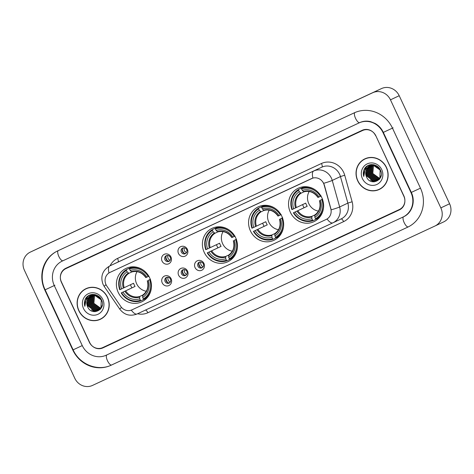 <?xml version="1.0" encoding="UTF-8"?>
<svg xmlns="http://www.w3.org/2000/svg" width="474" height="474" viewBox="0 0 474 474"><rect width="100%" height="100%" fill="white"/><g stroke="black" fill="none" stroke-linecap="round" stroke-linejoin="round"><path stroke-width="0.71" d="M204.229 252.369A18.474 17.331 -115.3 0 0 227.828 261.761A18.474 17.331 -115.3 0 0 235.649 237.747A18.474 17.331 -115.3 0 0 212.05 228.35A18.474 17.331 -115.3 0 0 204.229 252.369M250.408 230.874A18.474 17.331 -115.3 0 0 274.008 240.265A18.474 17.331 -115.3 0 0 281.829 216.251A18.474 17.331 -115.3 0 0 258.229 206.854A18.474 17.331 -115.3 0 0 250.408 230.874M290.366 212.275A18.474 17.331 -115.3 0 0 313.966 221.666A18.474 17.331 -115.3 0 0 321.787 197.652A18.474 17.331 -115.3 0 0 298.187 188.255A18.474 17.331 -115.3 0 0 290.366 212.275M118.216 292.411A18.474 17.331 -115.3 0 0 141.815 301.802A18.474 17.331 -115.3 0 0 149.636 277.782A18.474 17.331 -115.3 0 0 126.037 268.391A18.474 17.331 -115.3 0 0 118.216 292.411M171.114 278.742A5.232 4.906 64.7 0 1 168.874 285.555A5.232 4.906 64.7 0 1 162.221 282.883A5.232 4.906 64.7 0 1 164.454 276.075A5.232 4.906 64.7 0 1 171.114 278.742M165.094 281.538A3.14 2.945 -115.3 0 0 169.1 283.132A3.14 2.945 -115.3 0 0 170.427 279.056A3.14 2.945 -115.3 0 0 166.421 277.462A3.14 2.945 -115.3 0 0 165.094 281.538M187.532 271.098A5.232 4.906 64.7 0 1 185.298 277.912A5.232 4.906 64.7 0 1 178.639 275.24A5.232 4.906 64.7 0 1 180.878 268.432A5.232 4.906 64.7 0 1 187.532 271.098M181.512 273.895A3.14 2.945 -115.3 0 0 185.524 275.489A3.14 2.945 -115.3 0 0 186.851 271.412A3.14 2.945 -115.3 0 0 182.84 269.819A3.14 2.945 -115.3 0 0 181.512 273.895M203.956 263.455A5.232 4.906 64.7 0 1 201.717 270.263A5.232 4.906 64.7 0 1 195.063 267.597A5.232 4.906 64.7 0 1 197.297 260.789A5.232 4.906 64.7 0 1 203.956 263.455M197.936 266.252A3.14 2.945 -115.3 0 0 201.942 267.846A3.14 2.945 -115.3 0 0 203.269 263.769A3.14 2.945 -115.3 0 0 199.264 262.175A3.14 2.945 -115.3 0 0 197.936 266.252M170.954 256.979A5.232 4.906 64.7 0 1 168.72 263.787A5.232 4.906 64.7 0 1 162.061 261.115A5.232 4.906 64.7 0 1 164.3 254.307A5.232 4.906 64.7 0 1 170.954 256.979M164.934 259.77A3.14 2.945 -115.3 0 0 168.945 261.37A3.14 2.945 -115.3 0 0 170.273 257.287A3.14 2.945 -115.3 0 0 166.261 255.693A3.14 2.945 -115.3 0 0 164.934 259.77M187.378 249.336A5.232 4.906 64.7 0 1 185.138 256.144A5.232 4.906 64.7 0 1 178.485 253.472A5.232 4.906 64.7 0 1 180.718 246.664A5.232 4.906 64.7 0 1 187.378 249.336M181.358 252.127A3.14 2.945 -115.3 0 0 185.364 253.726A3.14 2.945 -115.3 0 0 186.691 249.644A3.14 2.945 -115.3 0 0 182.686 248.05A3.14 2.945 -115.3 0 0 181.358 252.127M169.621 282.818A3.14 2.945 64.7 0 1 166.996 277.26M186.039 275.175A3.14 2.945 64.7 0 1 183.414 269.617M202.457 267.526A3.14 2.945 64.7 0 1 199.838 261.974M169.461 261.05A3.14 2.945 64.7 0 1 166.836 255.498M185.879 253.406A3.14 2.945 64.7 0 1 183.26 247.855M106.816 286.059A9.415 8.828 64.7 0 1 106.004 284.637A9.415 8.828 64.7 0 1 109.986 272.402A9.415 8.828 64.7 0 1 110.027 272.378L311.584 178.562A9.415 8.828 64.7 0 1 324.133 184.901L330.787 208.72A9.415 8.828 64.7 0 1 326.236 219.421A9.415 8.828 64.7 0 1 326.195 219.438L131.956 309.854A9.415 8.828 64.7 0 1 120.787 306.471L106.816 286.059M362.563 130.522L65.862 268.628A10.458 9.806 -115.3 0 0 65.815 268.651A10.458 9.806 -115.3 0 0 61.389 282.249L89.379 342.275A10.458 9.806 -115.3 0 0 102.692 347.614L399.392 209.502A10.458 9.806 -115.3 0 0 399.44 209.478A10.458 9.806 -115.3 0 0 403.86 195.886L375.87 135.86A10.458 9.806 -115.3 0 0 362.563 130.522M410.976 192.574L382.986 132.548A18.824 17.657 -115.3 0 0 359.025 122.938L62.325 261.05A18.824 17.657 -115.3 0 0 62.242 261.085A18.824 17.657 -115.3 0 0 54.273 285.555L82.269 345.587A18.824 17.657 -115.3 0 0 106.229 355.198L402.924 217.086A18.824 17.657 -115.3 0 0 403.013 217.045A18.824 17.657 -115.3 0 0 410.976 192.574L411.319 192.414C415.745 201.391 412.173 212.927 403.664 216.737M390.463 99.842A13.942 13.076 -115.3 0 0 372.712 92.726L30.366 252.085A13.942 13.076 -115.3 0 0 30.306 252.115A13.942 13.076 -115.3 0 0 24.405 270.239L74.791 378.288A13.942 13.076 -115.3 0 0 92.537 385.409L434.883 226.051A13.942 13.076 -115.3 0 0 434.942 226.021A13.942 13.076 -115.3 0 0 440.844 207.89L390.463 99.842L399.209 95.712A13.942 13.076 -115.3 0 0 381.463 88.591L39.117 247.949A13.942 13.076 -115.3 0 0 39.058 247.979A13.942 13.076 -115.3 0 0 38.992 248.009M435.008 225.991L443.634 221.915A13.942 13.076 -115.3 0 0 443.694 221.885A13.942 13.076 -115.3 0 0 449.595 203.761L399.209 95.712M392.472 128.134A29.981 28.114 -115.3 0 0 354.309 112.83L57.609 250.936A29.981 28.114 -115.3 0 0 57.478 251.001A29.981 28.114 -115.3 0 0 44.793 289.975L72.783 350.002A29.981 28.114 -115.3 0 0 110.94 365.306L407.64 227.194A29.981 28.114 -115.3 0 0 407.776 227.129A29.981 28.114 -115.3 0 0 420.462 188.16L392.472 128.134M84.461 302.116A17.431 16.347 -115.3 0 0 84.828 303.958M363.38 172.287A17.431 16.347 -115.3 0 0 363.742 174.124M78.791 310.671A16.904 15.855 -115.3 0 0 100.387 319.269A16.904 15.855 -115.3 0 0 107.545 297.293A16.904 15.855 -115.3 0 0 85.948 288.696A16.904 15.855 -115.3 0 0 78.791 310.671M98.272 319.897A16.904 15.855 -115.3 0 0 100.82 319.055M357.71 180.843A16.904 15.855 -115.3 0 0 379.301 189.44A16.904 15.855 -115.3 0 0 386.458 167.458A16.904 15.855 -115.3 0 0 364.861 158.861A16.904 15.855 -115.3 0 0 357.71 180.843M377.186 190.062A16.904 15.855 -115.3 0 0 379.739 189.221M109.986 272.402L312.899 178.058A12.2 4.23 -115 0 1 313.652 171.037A13.942 13.076 64.7 0 1 331.403 178.153A13.942 13.076 64.7 0 1 332.244 180.434L339.662 206.972A13.942 13.076 64.7 0 1 332.914 222.821A13.942 13.076 64.7 0 1 332.855 222.851A12.2 4.23 65 0 1 332.849 222.851L341.12 218.947A13.942 13.076 -115.3 0 0 347.863 203.097L340.451 176.559A13.942 13.076 -115.3 0 0 339.603 174.278A13.942 13.076 -115.3 0 0 321.858 167.162L117.931 262.086A13.942 13.076 -115.3 0 0 117.872 262.116A13.942 13.076 -115.3 0 0 117.807 262.146M332.843 222.857L137.081 313.978A12.2 4.23 -115 0 1 137.075 313.984L332.849 222.851A12.2 4.23 65 0 1 327.042 218.994L326.236 219.421M322.972 182.099L324.293 184.824L331.184 209.84A12.2 0.758 -15.6 0 0 339.662 206.972L347.863 203.097L352.129 201.77A17.431 16.347 64.7 0 1 343.62 221.619L147.852 312.751A17.431 16.347 64.7 0 1 137.578 313.752M375.574 135.611A10.458 9.806 -115.3 0 0 362.266 130.273L65.862 268.243A10.458 9.806 -115.3 0 0 65.815 268.266A10.458 9.806 -115.3 0 0 61.389 281.864L89.675 342.518A10.458 9.806 -115.3 0 0 102.988 347.857L399.392 209.887A10.458 9.806 -115.3 0 0 399.434 209.864A10.458 9.806 -115.3 0 0 403.86 196.272L375.722 135.546M365.306 158.666A16.904 15.855 -115.3 0 0 363.037 160.099M86.387 288.494A16.904 15.855 -115.3 0 0 84.117 289.928M100.595 308.378L99.901 308.325L93.852 303.615L94.587 295.658M100.695 308.242L94.125 303.484M100.707 308.823L100.328 308.87M100.162 308.882L98.805 308.841L92.756 304.13L93.402 296.303L93.905 295.64M100.275 308.764L99.084 308.716L93.028 304L93.68 296.173L94.077 295.64M100.31 309.196L99.86 309.303M99.706 309.326L97.715 309.362L91.66 304.646L92.312 296.819L93.26 295.681M100.435 309.107L99.978 309.196M99.824 309.22L97.988 309.232L91.938 304.521L92.584 296.688L93.419 295.663M100.287 309.332L99.943 309.481M99.801 309.534L99.368 309.676M99.22 309.718L96.619 309.877L90.57 305.161L91.215 297.334L92.631 295.77M99.931 309.457L99.493 309.587M99.344 309.623L96.892 309.747L90.842 305.037L91.488 297.204L92.785 295.746M100.571 309.001L98.853 309.996M98.71 310.049L95.529 310.393L89.473 305.683L90.125 297.85L92.033 295.912M100.417 309.19L99.267 309.818M99.404 309.753L98.983 309.919M98.841 309.972L95.801 310.263L89.746 305.552L90.398 297.719L92.181 295.877M102.011 301.351L101.507 300.089L95.09 295.551L90.931 296.321A7.88 7.388 -115.3 0 0 90.895 296.339A7.88 7.388 -115.3 0 0 87.56 306.583C91.47 316.916 106.514 309.635 101.555 300.072C98.805 293.039 88.33 292.529 85.314 299.124C84.265 301.423 84.117 303.822 84.864 306.322C84.473 301.405 86.493 298.069 90.931 296.321C95.292 294.81 98.722 296.108 101.235 300.22L100.95 307.875L98.171 310.334L94.433 310.908L88.383 306.198L89.029 298.365L91.452 296.102M102.23 305.226L101.223 307.745L98.171 310.334M98.308 310.269L94.705 310.778L88.656 306.068L89.302 298.235L91.595 296.054M94.687 295.515L95.001 295.124M95.108 295L95.387 294.704M94.018 295.515L94.35 295.16M94.468 295.053L94.818 294.739M94.184 295.509L94.51 295.148M94.622 295.035L94.972 294.709M93.372 295.569L93.728 295.255M93.846 295.16L94.219 294.881M94.344 294.798L93.775 295M93.532 295.551L93.882 295.225M94 295.124L94.367 294.84M92.756 295.675L93.123 295.397M93.254 295.314L93.639 295.071M92.904 295.646L93.271 295.355M93.402 295.266L93.781 295.018M93.911 294.941L94.314 294.727M94.178 294.792L94.699 294.55M92.157 295.829L92.549 295.586M92.679 295.515L95.25 294.668M92.306 295.788L92.691 295.539M92.821 295.462L93.218 295.243M93.082 295.308L95.043 294.621M91.583 296.031L95.914 295.16L97.182 295.403M91.725 295.977L92.128 295.758M92.892 294.401L91.974 295.829L96.447 295.065M87.56 306.583L88.211 298.756L91.032 296.28M88.94 287.653A16.732 15.695 -115.3 0 0 86.896 288.441L86.025 288.85A16.732 15.695 -115.3 0 0 78.939 310.606A16.732 15.695 -115.3 0 0 100.316 319.115A16.732 15.695 -115.3 0 0 107.397 297.358A16.732 15.695 -115.3 0 0 86.025 288.85M87.02 296.843A14.812 13.894 -115.3 0 0 86.766 299.13M86.943 302.039A14.812 13.894 -115.3 0 0 88.223 306.228M83.501 308.479A11.364 10.659 -115.3 0 0 97.97 314.286A11.364 10.659 -115.3 0 0 102.834 299.485A11.364 10.659 -115.3 0 0 88.365 293.679A11.364 10.659 -115.3 0 0 83.501 308.479M100.316 319.115L101.187 318.7A16.732 15.695 -115.3 0 0 103.095 317.621M84.864 306.322L86.499 297.394M85.8 300.658L87.198 297.423L89.136 295.332M95.233 311.72L91.435 309.806M87.731 301.902L88.247 298.703M88.893 297.204L90.872 294.674M88.828 301.387L89.337 298.187M89.497 297.749L89.799 297.056M90.013 296.635L91.583 294.526M89.918 300.866L90.433 297.666M90.593 297.234L90.89 296.54M90.949 296.428L92.276 294.431M91.014 300.35L91.523 297.151M91.683 296.718L91.986 296.019M92.063 295.859L92.981 294.401M85.581 301.126L87.056 297.482L88.976 295.415M87.696 303.366L88.016 299.053M88.739 297.299L90.783 294.704M88.786 302.85L89.112 298.537M89.284 298.01L89.627 297.192M89.882 296.688L91.494 294.538M89.882 302.335L90.202 298.022M90.38 297.494L90.718 296.677M90.89 296.333L92.193 294.443M90.972 301.82L91.298 297.5M91.47 296.979L91.814 296.161M379.508 178.55L378.815 178.497L372.765 173.78L373.5 165.823M379.615 178.414L373.038 173.656M379.621 178.994L379.241 179.042M379.082 179.054L377.725 179.012L371.669 174.302L372.321 166.469L372.825 165.805M379.188 178.935L377.997 178.882L371.942 174.171L372.594 166.338L372.991 165.805M379.23 179.368L378.773 179.468M378.619 179.498L376.629 179.528L370.579 174.817L371.225 166.984L372.173 165.847M379.348 179.273L378.892 179.368M378.738 179.391L376.901 179.397L370.852 174.687L371.498 166.854L372.333 165.829M379.2 179.504L378.856 179.646M378.714 179.699L378.282 179.842M378.134 179.883L375.538 180.043L369.483 175.333L370.135 167.5L371.551 165.941M378.844 179.622L378.406 179.753M378.258 179.794L375.811 179.913L369.756 175.202L370.407 167.369L371.705 165.912M379.484 179.172L377.766 180.161M377.624 180.215L374.442 180.558L368.393 175.848L369.039 168.015L370.946 166.084M379.33 179.356L378.181 179.984M378.317 179.919L377.897 180.09M377.754 180.138L374.715 180.434L368.665 175.718L369.311 167.891L371.095 166.042M380.924 171.523L380.426 170.255L374.01 165.716L369.844 166.493A7.88 7.388 -115.3 0 0 369.809 166.51A7.88 7.388 -115.3 0 0 366.479 176.755C370.384 187.082 385.427 179.8 380.468 170.243C377.719 163.21 367.249 162.695 364.233 169.289C363.179 171.588 363.031 173.988 363.777 176.488C363.386 171.57 365.407 168.24 369.844 166.493C374.205 164.976 377.642 166.273 380.148 170.385L379.87 178.046L377.091 180.499L373.346 181.074L367.297 176.364L367.942 168.537L370.366 166.273M381.143 175.398L380.142 177.916L377.091 180.499M377.221 180.434L373.625 180.95L367.569 176.233L368.221 168.406L370.508 166.22M373.601 165.687L373.915 165.29M372.931 165.681L373.269 165.331M373.382 165.219L373.737 164.905M373.097 165.675L373.429 165.313M373.542 165.201L373.891 164.881M372.286 165.734L372.641 165.426M372.765 165.325L373.133 165.053M373.263 164.964L372.688 165.165M372.446 165.716L372.795 165.396M372.914 165.296L373.281 165.011M371.669 165.841L372.043 165.568M372.167 165.479L372.552 165.242M371.823 165.811L372.191 165.527M372.315 165.438L372.7 165.189M372.831 165.112L373.228 164.899M373.091 164.958L373.619 164.715M371.071 165.995L371.462 165.758M371.592 165.681L374.164 164.839M371.219 165.953L371.604 165.704M371.735 165.627L372.137 165.414M371.995 165.473L373.956 164.786M370.502 166.196L374.827 165.331L376.101 165.574M370.638 166.143L371.041 165.93M371.806 164.567L370.893 166.001L375.367 165.23M366.479 176.755L367.125 168.922L369.945 166.445M367.854 157.824A16.732 15.695 -115.3 0 0 365.81 158.606L364.939 159.021A16.732 15.695 -115.3 0 0 357.858 180.772A16.732 15.695 -115.3 0 0 379.23 189.28A16.732 15.695 -115.3 0 0 386.31 167.529A16.732 15.695 -115.3 0 0 364.939 159.021M365.934 167.008A14.812 13.894 -115.3 0 0 365.679 169.295M365.857 172.204A14.812 13.894 -115.3 0 0 367.143 176.399M362.42 178.651A11.364 10.659 -115.3 0 0 376.889 184.451A11.364 10.659 -115.3 0 0 381.748 169.651A11.364 10.659 -115.3 0 0 367.279 163.85A11.364 10.659 -115.3 0 0 362.42 178.651M379.23 189.28L380.107 188.865A16.732 15.695 -115.3 0 0 382.008 187.787M363.777 176.488L365.413 167.559M364.713 170.83L366.112 167.589L368.049 165.503M374.146 181.892L370.348 179.972M366.645 172.068L367.16 168.868M367.806 167.369L369.785 164.845M367.741 171.552L368.257 168.353M368.411 167.915L368.713 167.221M368.926 166.801L370.496 164.691M368.831 171.037L369.347 167.837M369.507 167.399L369.809 166.706M369.862 166.593L371.195 164.602M369.927 170.522L370.443 167.322M370.597 166.884L370.899 166.19M370.982 166.024L371.894 164.567M364.494 171.292L365.975 167.654L367.889 165.586M366.609 173.531L366.935 169.218M367.652 167.47L369.696 164.869M367.7 173.016L368.025 168.703M368.197 168.181L368.541 167.358M368.796 166.854L370.407 164.709M368.796 172.5L369.122 168.187M369.293 167.666L369.637 166.842M369.803 166.504L371.106 164.608M369.892 171.985L370.212 167.672M370.39 167.144L370.727 166.327M165.918 256.754A5.232 4.906 -115.3 0 0 166.439 259.053A5.232 4.906 -115.3 0 0 167.909 260.961M167.849 255.456A3.833 3.596 -115.3 0 0 170.136 260.297M182.342 249.111A5.232 4.906 -115.3 0 0 182.857 251.41A5.232 4.906 -115.3 0 0 184.327 253.317M184.268 247.813A3.833 3.596 -115.3 0 0 186.555 252.648M166.078 278.516A5.232 4.906 -115.3 0 0 168.063 282.729M168.009 277.225A3.833 3.596 -115.3 0 0 170.29 282.06M182.496 270.873A5.232 4.906 -115.3 0 0 184.487 275.086M184.427 269.576A3.833 3.596 -115.3 0 0 186.715 274.416M198.92 263.23A5.232 4.906 -115.3 0 0 200.905 267.443M200.846 261.932A3.833 3.596 -115.3 0 0 203.133 266.773M137.039 271.638A12.899 12.099 -115.3 0 0 136.625 283.748A12.899 12.099 -115.3 0 0 146.294 291.243M150.489 279.299L149.677 279.678A16.596 15.565 -115.3 0 1 143.367 298.898L142.68 297.435A14.99 14.06 -115.3 0 0 148.303 280.318L150.288 279.37M143.344 298.851L143.255 299.704L140.914 300.806L140.399 300.279A16.596 15.565 -115.3 0 1 121.617 292.742L122.985 292.103A14.99 14.06 -115.3 0 0 139.717 298.816L139.712 296.487L142.763 295.041M126.451 270.37L126.374 269.629A17.289 16.217 -115.3 0 0 119.762 289.756L120.141 289.584A16.596 15.565 -115.3 0 1 126.451 270.37L127.133 271.827A14.99 14.06 -115.3 0 0 121.516 288.944L133.585 283.256A12.899 12.099 -115.3 0 0 134.219 284.88A12.899 12.099 -115.3 0 0 135.06 286.414L122.985 292.103M121.617 292.742L131.926 287.872A16.56 15.529 64.7 0 1 131.108 286.332A16.56 15.529 64.7 0 1 130.457 284.732M126.374 269.629L128.715 268.521L129.426 269.001A16.596 15.565 -115.3 0 1 148.202 276.52L149.02 276.141M132.726 266.826A17.289 16.217 -115.3 0 0 131.677 267.14L129.337 268.248L130.101 270.447L131.843 271.952C137.466 270.607 142.123 272.497 145.826 277.622M143.367 298.898L143.877 299.432L146.217 298.324A17.289 16.217 -115.3 0 0 147.272 297.631M143.006 269.949A17.289 16.217 -115.3 0 0 129.337 268.248M143.877 299.432A17.289 16.217 -115.3 0 0 151.39 287.706M121.237 292.914A17.289 16.217 -115.3 0 0 140.914 300.806M148.202 276.52L146.833 277.16A14.99 14.06 -115.3 0 0 130.101 270.447M148.303 280.318L149.677 279.678M139.717 298.816L140.399 300.279M145.921 277.574L146.833 277.16M147.296 280.786C148.848 286.912 147.296 291.688 142.65 295.124L142.68 297.435M121.516 288.944L120.141 289.584M131.784 271.963L128.91 273.32L127.133 271.827M131.926 287.872L135.06 286.414M223.053 231.602A12.899 12.099 -115.3 0 0 222.644 243.707A12.899 12.099 -115.3 0 0 232.313 251.202M236.508 239.257L235.691 239.643A16.596 15.565 -115.3 0 1 229.38 258.857L228.699 257.394A14.99 14.06 -115.3 0 0 234.322 240.277L236.307 239.329M229.357 258.81L229.274 259.663L226.933 260.771L226.418 260.238A16.596 15.565 -115.3 0 1 207.63 252.701L209.004 252.067A14.99 14.06 -115.3 0 0 225.737 258.774L225.725 256.446L228.782 255.006M212.471 230.328L212.393 229.588A17.289 16.217 -115.3 0 0 205.781 249.715L206.154 249.543A16.596 15.565 -115.3 0 1 212.471 230.328L213.152 231.792A14.99 14.06 -115.3 0 0 207.529 248.903L219.604 243.215A12.899 12.099 -115.3 0 0 220.238 244.845A12.899 12.099 -115.3 0 0 221.074 246.373L209.004 252.067M207.63 252.701L217.939 247.837A16.56 15.529 64.7 0 1 217.128 246.29A16.56 15.529 64.7 0 1 216.476 244.691M212.393 229.588L214.734 228.486L215.439 228.96M218.739 226.791A17.289 16.217 -115.3 0 0 217.696 227.105L215.356 228.207L215.433 228.948A16.596 15.565 -115.3 0 1 234.221 236.479L235.033 236.099M229.38 258.857L229.896 259.391L232.236 258.283A17.289 16.217 -115.3 0 0 233.285 257.589M229.019 229.914A17.289 16.217 -115.3 0 0 215.356 228.207M229.896 259.391A17.289 16.217 -115.3 0 0 237.409 247.665M207.251 252.879A17.289 16.217 -115.3 0 0 226.933 260.771M234.221 236.479L232.847 237.119A14.99 14.06 -115.3 0 0 216.114 230.411L215.433 228.948M234.322 240.277L235.691 239.643M225.737 258.774L226.418 260.238M216.114 230.411L217.856 231.916C223.479 230.565 228.142 232.456 231.839 237.587M231.934 237.539L232.847 237.119M233.315 240.745C234.861 246.871 233.315 251.653 228.664 255.083L228.699 257.394M207.529 248.903L206.154 249.543M217.803 231.922L214.923 233.285L213.152 231.792M217.939 247.837L221.074 246.373M269.232 210.106A12.899 12.099 -115.3 0 0 268.823 222.211A12.899 12.099 -115.3 0 0 278.493 229.706M282.688 217.762L281.87 218.147A16.596 15.565 -115.3 0 1 275.56 237.361L274.879 235.898A14.99 14.06 -115.3 0 0 280.501 218.781L282.486 217.833M275.536 237.314L275.453 238.167L273.113 239.275L272.597 238.742A16.596 15.565 -115.3 0 1 253.809 231.205L255.184 230.571A14.99 14.06 -115.3 0 0 271.916 237.278L271.904 234.95L274.961 233.51M258.65 208.833L258.573 208.092A17.289 16.217 -115.3 0 0 251.961 228.219L252.34 228.047A16.596 15.565 -115.3 0 1 258.65 208.833L259.331 210.296A14.99 14.06 -115.3 0 0 253.709 227.407L265.784 221.719A12.899 12.099 -115.3 0 0 266.418 223.349A12.899 12.099 -115.3 0 0 267.253 224.877L255.184 230.571M253.809 231.205L264.119 226.341A16.56 15.529 64.7 0 1 263.307 224.794A16.56 15.529 64.7 0 1 262.655 223.195M258.573 208.092L260.913 206.99L261.618 207.464A16.596 15.565 -115.3 0 1 280.401 214.983L281.212 214.603M264.919 205.295A17.289 16.217 -115.3 0 0 263.876 205.609L261.535 206.711L262.294 208.916L264.036 210.42C269.659 209.07 274.322 210.96 278.019 216.091M275.56 237.361L276.075 237.895L278.416 236.787A17.289 16.217 -115.3 0 0 279.464 236.093M275.198 208.418A17.289 16.217 -115.3 0 0 261.535 206.711M276.075 237.895A17.289 16.217 -115.3 0 0 283.588 226.169M253.43 231.383A17.289 16.217 -115.3 0 0 273.113 239.275M280.401 214.983L279.026 215.623A14.99 14.06 -115.3 0 0 262.294 208.916M280.501 218.781L281.87 218.147M271.916 237.278L272.597 238.742M278.114 216.043L279.026 215.623M279.494 219.249C281.041 225.375 279.494 230.157 274.843 233.587L274.879 235.898M253.709 227.407L252.34 228.047M263.982 210.426L261.103 211.789L259.331 210.296M264.119 226.341L267.253 224.877M309.184 191.508A12.899 12.099 -115.3 0 0 308.775 203.613A12.899 12.099 -115.3 0 0 318.445 211.108M322.64 199.163L321.828 199.548A16.596 15.565 -115.3 0 1 315.512 218.763L314.831 217.299A14.99 14.06 -115.3 0 0 320.454 200.182L322.439 199.234M315.494 218.715L315.406 219.569L313.065 220.677L312.55 220.143A16.596 15.565 -115.3 0 1 293.767 212.607L295.136 211.967A14.99 14.06 -115.3 0 0 311.868 218.68L311.862 216.351L314.914 214.912M298.602 190.234L298.525 189.493A17.289 16.217 -115.3 0 0 291.913 209.621L292.292 209.449A16.596 15.565 -115.3 0 1 298.602 190.234L299.284 191.697A14.99 14.06 -115.3 0 0 293.667 208.809L305.736 203.121A12.899 12.099 -115.3 0 0 306.37 204.75A12.899 12.099 -115.3 0 0 307.211 206.279L295.136 211.967M293.767 212.607L304.077 207.742A16.56 15.529 64.7 0 1 303.259 206.196A16.56 15.529 64.7 0 1 302.608 204.596M298.525 189.493L300.866 188.391L301.577 188.865M304.877 186.697A17.289 16.217 -115.3 0 0 303.828 187.011L301.488 188.113L301.565 188.853A16.596 15.565 -115.3 0 1 320.353 196.384L321.171 196.005M315.512 218.763L316.028 219.296L318.368 218.188A17.289 16.217 -115.3 0 0 319.423 217.495M315.157 189.819A17.289 16.217 -115.3 0 0 301.488 188.113M316.028 219.296A17.289 16.217 -115.3 0 0 323.541 207.571M293.388 212.785A17.289 16.217 -115.3 0 0 313.065 220.677M320.353 196.384L318.984 197.024A14.99 14.06 -115.3 0 0 302.252 190.317L301.565 188.853M320.454 200.182L321.828 199.548M311.868 218.68L312.55 220.143M302.252 190.317L303.994 191.822C309.617 190.471 314.274 192.361 317.977 197.492M318.072 197.445L318.984 197.024M319.446 200.65C320.999 206.777 319.446 211.558 314.801 214.989L314.831 217.299M293.667 208.809L292.292 209.449M303.935 191.828L301.061 193.191L299.284 191.697M304.077 207.742L307.211 206.279M354.866 112.575A5.575 1.937 65 0 0 355.571 118.399A5.575 1.937 65 0 0 359.677 122.63A5.575 1.937 65 0 0 359.683 122.63L359.025 122.938M393.124 127.82L382.986 132.548M420.462 188.16L411.319 192.414L383.33 132.388C381.469 128.495 378.738 125.515 375.135 123.453L370.662 121.658C366.793 120.722 363.131 121.048 359.677 122.63L62.977 260.741A5.575 1.937 65 0 0 62.983 260.736L62.325 261.05M408.227 226.916A5.575 1.937 -115 0 1 404.192 222.656A5.575 1.937 -115 0 1 403.564 216.784M408.055 226.999L111.591 364.998A5.575 1.937 -115 0 1 111.591 364.998A5.575 1.937 -115 0 1 107.491 360.767A5.575 1.937 -115 0 1 106.822 354.919M110.94 365.306L111.597 364.998C97.893 371.812 79.496 364.453 73.126 349.842L82.263 345.582M58.136 250.693C44.177 256.843 38.062 275.584 45.137 289.815L54.931 285.247M58.207 250.663A5.575 1.937 65 0 0 58.877 256.511A5.575 1.937 65 0 0 62.977 260.741M381.463 88.591L372.712 92.726M449.595 203.761L440.844 207.89M39.117 247.949L30.366 252.085M45.137 289.815L73.126 349.842L72.783 350.002M45.131 289.81L44.793 289.975M110.092 265.79A17.431 16.347 64.7 0 1 117.552 258.413L321.479 163.483A3.484 1.209 -115 0 1 321.858 167.162L109.731 265.961A12.2 4.23 65 0 0 108.973 272.971M321.479 163.483A17.431 16.347 64.7 0 1 343.662 172.382A17.431 16.347 64.7 0 1 344.716 175.232L352.129 201.77M117.552 258.413A3.484 1.209 -115 0 1 117.931 262.086L109.731 265.961A13.942 13.076 64.7 0 0 109.666 265.991C102.425 270.364 100.227 276.52 103.083 284.441L104.221 286.444A12.2 0.711 -34.4 0 1 106.028 284.684M104.221 286.444L119.792 309.184C124.366 314.985 130.125 316.579 137.075 313.984A12.2 4.23 -115 0 1 131.274 310.132M119.792 309.184A12.2 0.711 -34.4 0 1 121.557 307.46M323.701 183.32A12.2 0.758 -15.6 0 0 332.244 180.434L340.451 176.559L344.716 175.232M332.979 222.792L341.055 218.976A13.942 13.076 -115.3 0 0 341.12 218.947M145.494 310.067A3.484 1.209 -115 0 1 147.852 312.751M341.067 218.97A3.484 1.209 -115 0 1 343.62 221.619M125.663 290.852A12.899 12.099 -115.3 0 0 139.712 296.487M145.974 277.557A13.408 12.573 -115.3 0 0 131.268 271.661M142.508 295.758A13.408 12.573 -115.3 0 0 147.444 280.715M124.84 291.237A13.408 12.573 -115.3 0 0 139.54 297.139M128.306 273.036A13.408 12.573 -115.3 0 0 123.364 288.079M128.91 273.32A12.899 12.099 -115.3 0 0 124.188 287.694M211.677 250.811A12.899 12.099 -115.3 0 0 225.725 256.446M231.987 237.515A13.408 12.573 -115.3 0 0 217.282 231.62M228.521 255.717A13.408 12.573 -115.3 0 0 233.463 240.673M210.853 251.202A13.408 12.573 -115.3 0 0 225.559 257.098M214.319 233.001A13.408 12.573 -115.3 0 0 209.378 248.038M214.923 233.285A12.899 12.099 -115.3 0 0 210.207 247.653M257.856 229.315A12.899 12.099 -115.3 0 0 271.904 234.95M278.167 216.02A13.408 12.573 -115.3 0 0 263.461 210.124M274.701 234.221A13.408 12.573 -115.3 0 0 279.642 219.178M257.032 229.706A13.408 12.573 -115.3 0 0 271.738 235.602M260.499 211.505A13.408 12.573 -115.3 0 0 255.557 226.542M261.103 211.789A12.899 12.099 -115.3 0 0 256.387 226.157M297.814 210.717A12.899 12.099 -115.3 0 0 311.862 216.351M318.125 197.421A13.408 12.573 -115.3 0 0 303.419 191.526M314.653 215.623A13.408 12.573 -115.3 0 0 319.594 200.579M296.985 211.108A13.408 12.573 -115.3 0 0 311.691 217.003M300.457 192.906A13.408 12.573 -115.3 0 0 295.515 207.944M301.061 193.191A12.899 12.099 -115.3 0 0 296.339 207.559M443.694 221.885L434.942 226.021M39.058 247.979L30.306 252.115M62.965 260.747L62.242 261.085M109.666 265.991L117.872 262.116"/></g></svg>
